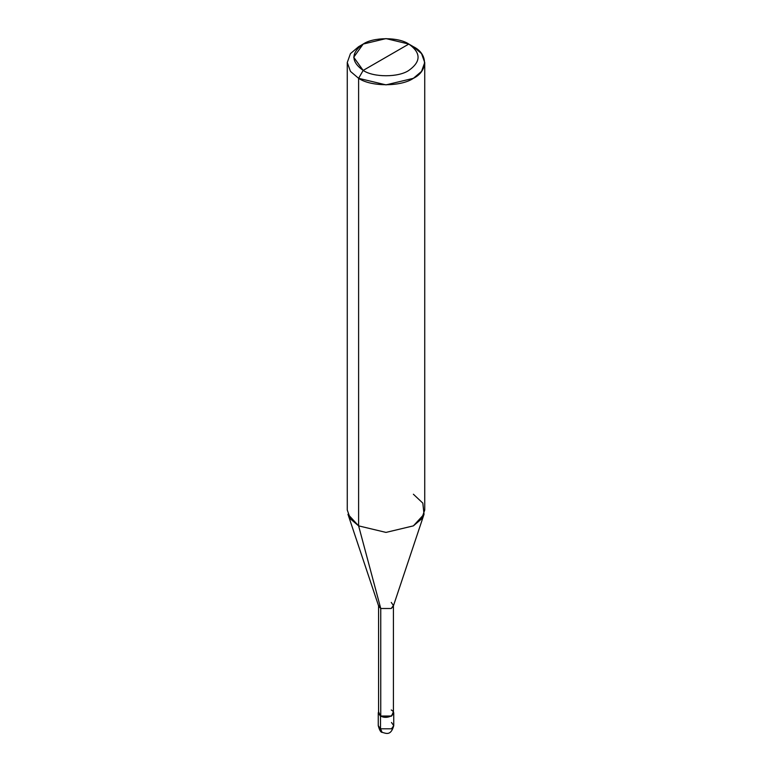 <?xml version="1.0" encoding="UTF-8"?>
<svg xmlns="http://www.w3.org/2000/svg" width="772" height="772" viewBox="0 0 772 772"><rect width="100%" height="100%" fill="white"/><g stroke="black" fill="none" stroke-linecap="round" stroke-linejoin="round"><path stroke-width="1.16" d="M378.251 713L378.251 725.651C379.467 730.158 380.76 732.396 382.13 732.358C385.884 733.226 390.767 736.314 393.749 725.651L391.481 728.816L380.519 728.816L380.519 716.165L378.579 711.726L378.251 713L380.519 716.165L391.481 716.165L393.749 713L393.421 711.726L391.481 716.165L380.519 716.165L380.519 728.816L382.13 732.358L378.251 725.651L380.519 728.816L391.481 728.816L393.749 725.651L391.481 722.486M380.75 709.97L380.75 608.5L358.613 525.867L358.613 78.319L363.178 70.416C373.445 77.528 398.555 77.528 408.822 70.416C421.136 61.635 421.136 52.843 408.822 44.062L363.178 70.416C350.864 61.635 350.864 52.843 363.178 44.062C373.445 36.95 398.555 36.95 408.822 44.062C421.136 52.843 421.136 61.635 408.822 70.416C398.555 77.528 373.445 77.528 363.178 70.416L408.822 44.062L386 38.6L363.178 44.062L353.721 57.234L363.178 70.416L358.613 78.319L358.613 525.867L380.75 608.5L380.75 716.03L378.579 713L378.579 605.46L380.75 608.5L378.714 606.281L347.969 514.287L358.613 525.867L350.449 518.929L347.265 510.051L347.265 62.513L350.449 71.391L358.613 78.319L350.449 71.391L347.265 62.513L350.449 53.625L358.613 46.696L350.449 53.625L347.265 62.513M424.735 62.513L421.551 53.625L413.387 46.696C428.17 53.808 428.17 71.207 413.387 78.319C401.064 86.85 370.936 86.85 358.613 78.319L386 84.872L413.387 78.319L421.551 71.391L424.735 62.513L424.735 510.051L421.551 518.929L413.387 525.867L386 532.41L358.613 525.867L386 532.41L413.387 525.867L424.031 514.287L393.286 606.281L391.25 608.5L380.75 608.5L391.25 608.5L393.421 605.46L393.421 713L391.25 716.03L380.75 716.03C387.235 720.112 398.304 713.714 391.25 709.97M393.421 605.46L391.25 602.43M424.031 514.287L422.815 503.103L413.387 494.234M413.387 46.696L408.822 44.062L413.387 46.696M393.749 725.651L393.749 713M358.613 46.696L363.178 44.062"/></g></svg>
